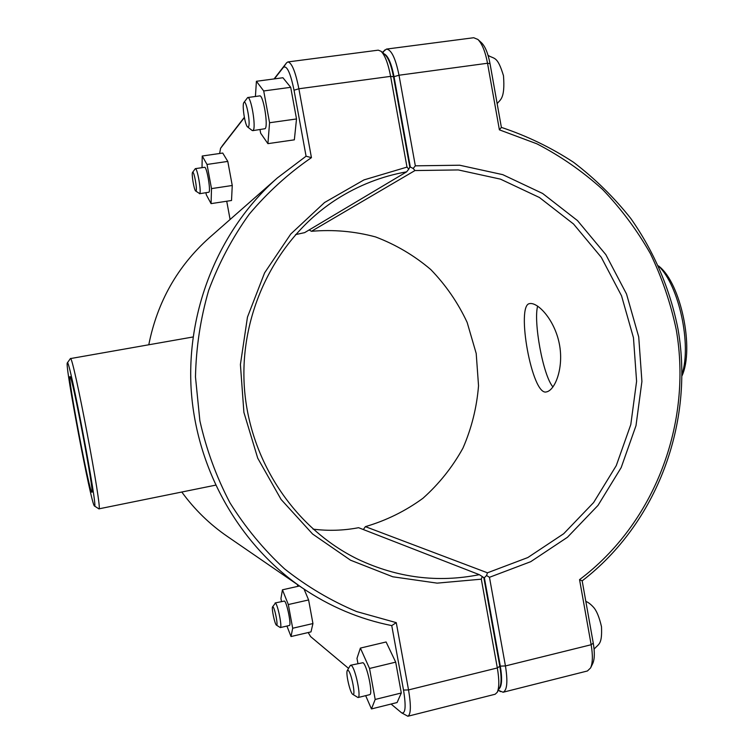 <?xml version="1.0" encoding="UTF-8"?>
<svg xmlns="http://www.w3.org/2000/svg" width="754" height="754" viewBox="0 0 754 754"><rect width="100%" height="100%" fill="white"/><g stroke="black" fill="none" stroke-linecap="round" stroke-linejoin="round"><path stroke-width="1.13" d="M529.6 303.617L529.638 303.608C537.781 301.977 554.548 319.668 559.308 343.739C564.086 367.547 555.114 390.393 546.405 391.91C531.956 396.425 515.745 304.72 529.6 303.617M272.571 606.847L275.436 603.087C277.811 604.454 282.458 627.79 280.309 627.573L276.435 625.132C278.443 626.866 274.88 608.016 272.976 606.81L272.571 606.847C271.374 608.129 274.824 624.472 276.435 625.132M280.309 627.573L289.366 625.481C291.6 625.679 286.954 602.389 284.484 601.042L275.106 602.964M281.487 601.522L280.94 598.553L282.439 589.816L288.33 604.548L292.684 628.242L291.025 636.536L286.925 626.046M299.489 585.99L282.439 589.816M304.05 589.1L308.612 599.948L312.938 623.558L310.997 631.89L291.025 636.536M312.938 623.558L292.684 628.242M308.612 599.948L288.33 604.548M195.682 191.007L199.687 193.608C201.62 192.166 197.341 167.661 195.324 168.651L192.572 172.374C193.872 169.952 197.529 189.716 196.021 190.979L195.682 191.007C194.07 190.234 191.299 173.599 192.572 172.374M195.324 168.651L204.598 167.294C206.709 166.285 210.969 190.762 208.943 192.213L199.499 193.731M202.232 156.012L222.732 153.043L227.793 161.413L232.251 185.484L231.525 200.498L211.073 203.627L211.506 188.613L207.02 164.457L202.232 156.012L202.015 167.671M205.936 192.76L206.304 194.768L211.073 203.627M227.793 161.413L207.02 164.457M232.251 185.484L211.506 188.613M347.311 670.495L350.167 665.641L351.373 665.499C355.341 667.987 361.505 697.639 358.018 697.544L352.759 694.34C356.114 697.101 351.458 672.615 348.207 670.41L347.311 670.495C345.473 672.775 350.092 693.105 352.759 694.34M358.018 697.544L369.677 694.67C373.296 694.726 367.123 665.151 363.013 662.7L350.629 665.235M357.924 663.482L356.991 658.346L360.374 648.091L369.535 668.468L375.181 699.458L371.458 708.93L365.671 695.659M371.458 708.93L397.094 702.539L401.298 692.992L395.699 662.144L386.105 641.974L360.374 648.091M401.298 692.992L375.181 699.458M395.699 662.144L369.535 668.468M247.614 126.955L252.1 130.451L253.137 130.385C256.341 127.746 251.091 96.135 247.67 97.539L243.891 102.516C246.153 98.538 250.941 124.533 248.386 126.889L247.614 126.955C245.003 125.456 241.827 104.702 243.891 102.516M247.67 97.539L259.706 95.899C263.278 94.486 268.481 126.031 265.135 128.689L252.703 130.659M256.407 81.281L282.938 77.747L290.705 87.323L296.52 118.953L294.352 139.829L267.906 143.646L269.574 122.742L263.712 90.961L256.407 81.281L255.417 96.484M260.007 129.631L260.658 133.194L267.906 143.646M290.705 87.323L263.712 90.961M296.52 118.953L269.574 122.742M498.29 690.287L503.125 692.238C507.14 690.221 507.913 681.456 505.444 665.942L489.469 577.3L486.556 575.519L484.37 577.715L500.317 666.131C502.353 678.609 501.928 686.197 499.025 688.883M363.353 529.544L365.388 526.641C386.255 520.524 405.435 511.071 422.947 498.281C439.111 483.842 452.447 467.131 462.947 448.14C471.599 428.225 476.792 407.433 478.536 385.756L476.208 353.485L467.16 322.429C457.98 302.75 445.84 285.116 430.76 269.536C414.238 255.502 395.841 244.626 375.558 236.926C354.587 231.28 333.211 229.405 311.43 231.299L309.159 229.951M383.927 53.77C387.961 55.476 391.335 63.11 394.031 76.672L410.327 167.039L413.183 168.472L414.964 170.555L458.3 169.933L500.449 179.132L539.43 197.501L573.53 224.004L601.277 257.303L621.532 295.804L633.464 337.764L636.593 381.317L630.796 424.568L616.282 465.595L593.615 502.55L563.7 533.719L527.791 557.564L487.452 572.804L486.556 575.519M413.183 168.472L415.331 165.833L399.007 75.23C395.577 58.378 391.401 49.66 386.482 49.085L382.306 52.375M489.469 577.3L530.722 561.683L567.432 537.282L598.007 505.397L621.173 467.603L635.999 425.652L641.918 381.439L638.723 336.906L626.527 294.003L605.839 254.635L577.479 220.583L542.626 193.467L502.767 174.655L459.667 165.22L415.331 165.833M386.482 49.085L473.691 37.728L477.904 39.462C482.098 43.666 485.303 51.592 487.527 63.251L499.393 129.839L536.933 143.835C560.731 156.191 582.597 171.365 602.512 189.367C621.098 208.764 637.064 230.168 650.382 253.598C662.069 277.906 670.692 303.278 676.253 329.724C692.483 423.117 654.887 523.04 579.553 579.638L591.155 644.736C592.927 655.32 592.738 663.058 590.589 667.94L587.432 670.975L503.125 692.238M487.452 572.804L365.388 526.641M311.43 231.299L414.964 170.555M410.327 167.039L409.629 167.463M483.116 577.225L484.37 577.715M579.553 579.638L582.173 580.853C657.168 523.21 694.311 422.956 678.044 329.234C670.165 289.338 654.133 251.638 630.825 218.519C614.058 197.359 594.963 178.613 573.549 162.28C551.014 147.53 526.961 135.909 501.382 127.388L490.025 63.675C488.092 53.487 485.274 46.55 481.589 42.846L477.904 39.462M499.393 129.839L501.382 127.388M590.589 667.94L592.757 663.473C594.652 659.175 594.821 652.399 593.266 643.153L582.173 580.853M313.061 529.138C328.376 531.061 343.56 530.58 358.593 527.696L479.318 574.671C437.886 582.955 397.49 577.847 358.141 559.364C294.446 528.507 248.735 459.912 244.239 385.464C239.847 311.016 277.076 237.463 336.652 199.254C358.433 185.39 381.76 176.248 406.642 171.827L304.635 232.637L295.493 234.626M497.235 692.295L499.704 687.582C501.514 683.624 501.551 676.517 499.808 666.253L483.861 577.837L482.23 576.508L481.316 579.176L497.329 667.95C499.318 679.684 499.289 687.799 497.235 692.295L495.142 694.245L407.857 716.253C410.93 714.462 411.156 705.678 408.536 689.919L396.265 622.644L356.557 611.551C330.865 600.74 306.869 586.518 284.578 568.893C263.58 549.487 245.37 527.451 229.942 502.777C216.37 476.905 206.351 449.582 199.876 420.798L195.475 376.943C196.097 347.415 200.489 318.565 208.66 290.394C218.896 263.023 232.392 237.651 249.159 214.287C267.566 192.402 288.33 173.514 311.44 157.643L298.876 88.774C295.436 71.611 291.789 62.657 287.915 61.932L286.586 62.808L274.088 78.925M311.44 157.643L306.077 156.21L277.397 177.906C219.848 228.613 186.502 308.556 191.12 388.63C196.059 468.696 238.679 544.105 301.845 587.611C329.668 606.546 359.639 619.204 391.75 625.594L403.522 690.061C406.142 706.498 405.501 714.085 401.58 712.813L407.857 716.253M287.915 61.932L378.235 50.16L381.015 51.253C384.936 55.099 388.14 63.468 390.619 76.361L406.99 167.105L363.993 179.895L324.559 202.515L290.79 234.004L264.588 272.873L247.453 317.151L240.413 364.512L243.9 412.381L257.727 458.178L281.082 499.45L312.608 534.03L350.544 560.203L392.787 576.782L437.132 583.134L481.316 579.176M406.99 167.105L408.772 169.141L409.808 167.124L393.513 76.748C391.345 65.475 388.527 58.152 385.068 54.759L381.015 51.253M406.642 171.827L408.772 169.141M482.23 576.508L479.318 574.671M244.343 117.322L222.967 144.919M396.265 622.644L391.75 625.594M230.093 219.489L226.728 201.233M301.845 587.611L227.124 536.283C209.612 524.209 194.504 509.459 181.789 492.023M148.783 344.776C157.313 301.92 177.482 266.247 209.31 237.755L277.397 177.906M401.58 712.813L391.062 704.038M348.546 668.393L310.591 636.583L308.188 632.54M297.764 586.376L297.434 584.576M219.631 153.496L220.573 148.302L244.4 117.596M274.428 78.878L283.334 67.398C286.831 65.051 290.394 72.657 294.032 90.216L306.077 156.21M67.332 362.872C69.076 355.624 98.934 513.276 94.439 505.981C91.404 505.736 64.58 364.239 67.313 362.9L67.332 362.872M91.705 492.108C88.793 489.365 67.285 375.247 69.943 376.632C71.602 372.382 94.957 495.585 91.865 492.23L91.705 492.108M94.439 505.981L98.887 508.856C103.223 513.549 72.714 352.646 70.395 358.593L67.313 362.9M682.04 375.765C694.491 348.508 680.824 283.495 659.175 266.445L658.562 265.908M658.694 266.2C678.949 285.493 691.814 344.644 682.04 374.182M552.946 386.962C542.805 375.172 533.342 321.138 537.649 306.105M592.719 640.042L589.062 619.552M490.411 65.815L494.153 86.804M500.317 666.131L505.444 665.942L591.155 644.736L593.266 643.153M498.337 690.202L500.486 691.635M394.031 76.672L399.007 75.23L487.527 63.251L490.025 63.675M382.796 52.799L384.738 50.009M499.808 666.253L497.329 667.95L408.536 689.919L403.522 690.061M294.032 90.216L298.876 88.774L390.619 76.361L393.513 76.748M220.573 148.302L223.052 144.796M283.334 67.398L286.586 62.808M594.095 649.175C598.676 643.643 602.267 645.085 601.494 626.734C599.307 617.224 596.64 610.721 593.473 607.215C590.665 604.161 588.12 602.229 585.839 601.419M488.064 55.353C494.341 59.359 497.338 55.438 503.484 75.73C505.321 99.669 499.742 99.726 497.159 103.684M220.536 148.359L223.005 144.853M193.062 336.972L70.395 358.593M215.54 485.171L98.887 508.856"/></g></svg>

